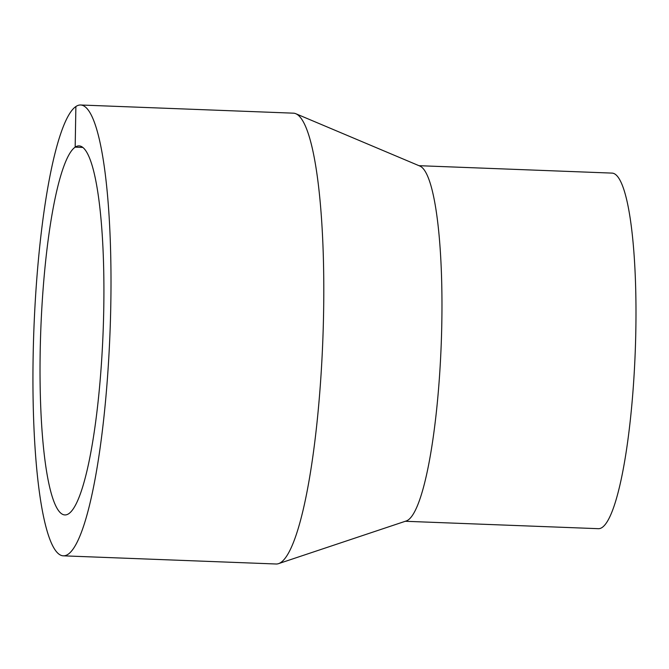 <?xml version="1.0" encoding="UTF-8"?>
<svg xmlns="http://www.w3.org/2000/svg" width="669" height="669" viewBox="0 0 669 669"><rect width="100%" height="100%" fill="white"/><g stroke="black" fill="none" stroke-linecap="round" stroke-linejoin="round"><path stroke-width="1" d="M80.631 105L293.423 113.17A225.578 38.091 92.2 0 1 295.823 113.722A225.578 38.091 92.2 0 1 322.826 340.053A225.578 38.091 92.2 0 1 278.547 563.641A225.578 38.091 92.2 0 1 276.105 564L63.312 555.83A225.578 38.091 92.2 0 1 33.45 342.854A225.578 38.091 92.2 0 1 75.881 106.53A225.578 38.091 92.2 0 1 80.631 105A225.578 38.091 92.2 0 1 110.034 331.874A225.578 38.091 92.2 0 1 63.312 555.83M295.823 113.722L419.915 166.079A177.921 30.038 92.2 0 1 441.206 344.594A177.921 30.038 92.2 0 1 406.284 520.95L278.547 563.641M418.97 165.686L612.035 173.104A177.921 30.038 92.2 0 1 635.224 352.045A177.921 30.038 92.2 0 1 598.37 528.686L405.314 521.276M82.839 147.439L75.171 147.147A184.661 31.175 92.2 0 1 79.059 145.892A184.661 31.175 92.2 0 1 103.126 331.607A184.661 31.175 92.2 0 1 64.885 514.938A184.661 31.175 92.2 0 1 40.441 340.596A184.661 31.175 92.2 0 1 75.171 147.147L75.881 106.53"/></g></svg>
